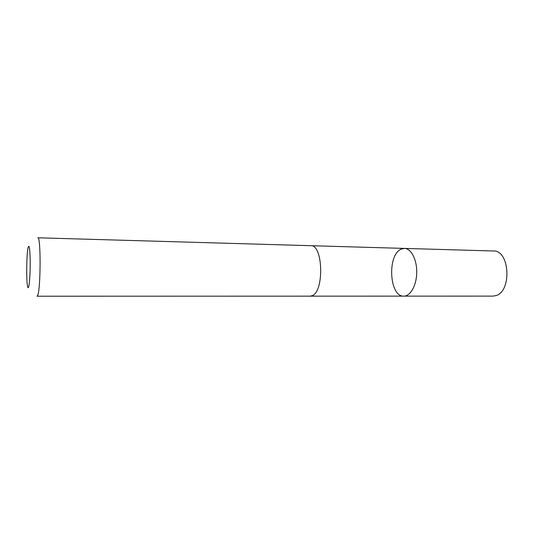 <?xml version="1.0" encoding="UTF-8"?>
<svg xmlns="http://www.w3.org/2000/svg" width="534" height="534" viewBox="0 0 534 534"><rect width="100%" height="100%" fill="white"/><g stroke="black" fill="none" stroke-linecap="round" stroke-linejoin="round"><path stroke-width="0.8" d="M401.087 249.178L404.485 248.41C411.107 248.457 416.954 259.577 416.72 272.453C416.587 285.336 410.419 296.283 403.797 296.136C389.326 297.058 387.03 254.932 401.087 249.178M492.762 296.123L495.612 295.682C512.059 291.871 509.89 249.999 493.409 250.98L404.485 248.41C411.107 248.457 416.954 259.577 416.72 272.453C416.587 285.336 410.419 296.283 403.797 296.136L492.762 296.123M312.216 295.662C324.385 291.404 323.003 244.378 310.841 245.693L37.827 237.79C41.005 235.881 40.758 290.716 37.54 295.636L36.986 296.21L310.114 296.156L312.216 295.662M28.522 287.279C29.53 284.969 30.371 271.486 30.191 259.965C29.844 247.589 29.103 243.617 27.975 248.063C26.6 254.785 26.253 278.895 27.434 285.663C27.761 287.672 28.122 288.213 28.522 287.279M310.354 296.156L403.797 296.136M311.082 245.707L404.485 248.41"/></g></svg>
